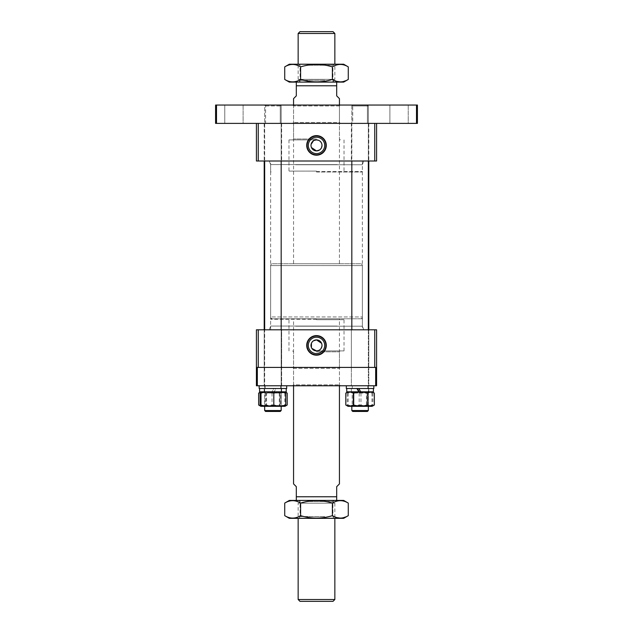 <?xml version="1.0" encoding="UTF-8"?>
<svg xmlns="http://www.w3.org/2000/svg" width="633" height="633" viewBox="0 0 633 633"><rect width="100%" height="100%" fill="white"/><g stroke="black" fill="none" stroke-linecap="round" stroke-linejoin="round"><path stroke-width="0.47" stroke-dasharray="3.17 2.37" d="M295.105 161.004L363.706 161.004L295.105 161.004M337.895 329.801L269.294 329.801L337.895 329.801M340.198 329.801L264.206 329.801L340.198 329.801M340.198 161.004L264.206 161.004L340.198 161.004M316.5 172.01L361.91 172.01L316.5 172.01M316.5 171.092L288.98 171.092L316.5 171.092M316.5 139.901L288.98 139.901L316.5 139.901M316.5 138.983L293.562 138.983L316.5 138.983M316.5 123.388L293.562 123.388L316.5 123.388M314.387 140.32L313.438 140.827M311.104 144.332L310.993 145.408M311.104 146.484L311.412 147.513M316.5 137.219A8.189 8.189 0 0 0 308.311 145.408A8.189 8.189 0 0 0 316.5 153.597A8.189 8.189 0 0 0 324.689 145.408A8.189 8.189 0 0 0 316.5 137.219M272.926 161.004L264.206 161.004L272.926 161.004M272.926 123.388L264.206 123.388L272.926 123.388M360.074 161.004L368.794 161.004L360.074 161.004M360.074 123.388L368.794 123.388L360.074 123.388M316.5 161.004L362.369 161.004L316.5 161.004M258.248 161.004L258.248 123.388L256.412 123.388L256.412 161.004L376.588 161.004L376.588 123.388L374.752 123.388L374.752 161.004M258.248 123.388L256.412 123.388M374.752 123.388L376.588 123.388M319.562 149.981L320.393 149.301M321.073 148.47L321.58 147.521M322.007 145.408L321.896 144.332M321.588 143.295L321.081 142.354M320.393 141.515L318.613 140.328M360.636 105.038L352.739 105.038L360.636 105.038M359.449 105.956L368.335 105.956L359.449 105.956M352.739 411.45L367.417 411.45L352.739 411.45L367.417 411.45L368.335 410.532L351.845 410.532M292.652 385.766L340.348 385.766L292.652 385.766L293.562 384.848L339.438 384.848L293.562 384.848L293.562 368.335L339.438 368.335L340.348 367.417L292.652 367.417L340.348 367.417M340.348 385.766L339.438 384.848L339.438 368.335L293.562 368.335L292.652 367.417M368.794 385.766L368.794 367.417L351.362 367.417L368.794 367.417L351.362 367.417L368.794 367.417L360.074 367.417L368.794 367.417L360.074 367.417L368.794 367.417L368.794 329.801L360.074 329.801L368.794 329.801L360.074 329.801L368.794 329.801L368.794 385.766L351.362 385.766L351.362 367.417L360.074 367.417L351.362 367.417L360.074 367.417L351.362 367.417L351.362 329.801L360.074 329.801L351.362 329.801L360.074 329.801L351.362 329.801L351.362 385.766L368.794 385.766M281.638 385.766L281.638 367.417L264.206 367.417L281.638 367.417L264.206 367.417L281.638 367.417L272.926 367.417L281.638 367.417L272.926 367.417L281.638 367.417L281.638 329.801L272.926 329.801L281.638 329.801L272.926 329.801L281.638 329.801L281.638 385.766L264.206 385.766L264.206 367.417L272.926 367.417L264.206 367.417L272.926 367.417L264.206 367.417L264.206 329.801L272.926 329.801L264.206 329.801L272.926 329.801L264.206 329.801L264.206 385.766L281.638 385.766M257.33 385.766L257.33 367.417L256.412 367.417L256.412 385.766L376.588 385.766L376.588 367.417L375.67 367.417L375.67 385.766M257.33 367.417L375.67 367.417M299.987 601.35L333.013 601.35M334.849 599.514L298.151 599.514M298.151 503.188L334.849 503.188L298.151 503.188L298.151 518.324M334.849 503.188L334.849 518.324M299.987 503.188L333.013 503.188L299.987 503.188L299.987 500.434L333.013 500.434L299.987 500.434M333.013 503.188L333.013 500.434M360.533 263.747L272.467 263.747A1.836 1.836 0 0 0 270.631 265.583L270.631 316.959L362.369 316.959L270.631 316.959A1.836 1.836 0 0 0 272.467 318.795L360.533 318.795A1.836 1.836 0 0 0 362.369 316.959L362.369 265.583L270.631 265.583L362.369 265.583A1.836 1.836 0 0 0 360.533 263.747L272.467 263.747M333.013 31.65L299.987 31.65M298.151 33.486L334.849 33.486M334.849 79.354L298.151 79.354L334.849 79.354L334.849 64.218M298.151 79.354L298.151 64.218M299.987 79.354L333.013 79.354L299.987 79.354L299.987 82.108L333.013 82.108L299.987 82.108M333.013 79.354L333.013 82.108M293.562 98.621L296.315 95.868L296.315 85.779L336.685 85.779L336.685 95.868L339.438 98.621M339.438 105.038L339.438 263.747L293.562 263.747L339.438 263.747M293.562 105.038L293.562 263.747M293.562 483.921L296.315 486.674L296.315 496.77L336.685 496.77L336.685 486.674L339.438 483.921M293.562 385.766L293.562 318.795L339.438 318.795L293.562 318.795M339.438 385.766L339.438 318.795M336.685 500.434L296.315 500.434L336.685 500.434L336.685 496.77M296.315 500.434L296.315 496.77M360.533 318.795L272.467 318.795M296.315 82.108L336.685 82.108L296.315 82.108L296.315 85.779M336.685 85.779L336.685 82.108M325.591 64.218L298.309 64.218L325.591 64.218M308.303 65.246L332.903 65.246L308.303 65.246M307.78 82.108L333.931 82.108L307.78 82.108M324.697 80.32L300.097 80.32L324.697 80.32M289.321 64.218L343.679 64.218M284.723 79.449C290.033 82.678 295.326 82.678 300.612 79.449C311.175 82.678 321.77 82.678 332.388 79.449L332.388 66.876C321.825 63.648 311.23 63.648 300.612 66.876C295.326 63.648 290.033 63.648 284.723 66.876M289.321 82.108L343.679 82.108M300.612 79.449L300.612 66.876M348.277 66.876C342.999 63.648 337.698 63.648 332.388 66.876M332.388 79.449L333.401 80.003M342.334 81.744L348.277 79.449M352.304 388.512L367.876 388.512L352.304 388.512M352.304 385.766L367.876 385.766L352.304 385.766M373.794 385.766L346.314 385.766L373.794 385.766M346.314 388.512L373.834 388.512L346.314 388.512L373.834 388.512L373.834 385.766L346.314 385.766L373.834 385.766M361.15 391.819L348.039 391.819L368.81 391.819L361.15 391.819L359.235 388.512L351.339 388.512L368.81 388.512L346.757 388.512L373.399 388.512L359.235 388.512M373.335 388.512L346.757 388.512L373.399 388.512L373.383 391.819L351.339 391.819L368.746 391.819L368.374 388.512M346.757 391.819L373.399 391.819L346.757 391.819L373.335 391.819L373.011 388.512M368.335 406.315L367.093 405.595L367.093 393.061L367.805 391.819L352.344 391.819L367.805 391.819L352.344 391.819L367.797 391.819L367.093 393.061L353.064 393.061L367.093 393.061L353.064 393.061L367.093 393.061L367.093 405.595L353.064 405.595L367.093 405.595L353.064 405.595L367.093 405.595L368.335 406.315L351.821 406.315L368.335 406.315L351.821 406.315L368.335 406.315L368.335 329.801M347.272 393.125L347.667 392.033L348.158 393.125C352.423 391.669 356.688 391.669 360.968 393.125C364.932 391.669 368.904 391.669 372.884 393.125L372.489 392.033L371.99 393.125C367.733 391.669 363.461 391.669 359.188 393.125C355.224 391.669 351.252 391.669 347.272 393.125L347.272 405.009C351.228 406.457 355.2 406.457 359.188 405.009C363.445 406.457 367.71 406.457 371.99 405.009L372.117 406.315L348.039 406.315M374.348 393.125C371.721 391.669 369.086 391.669 366.444 393.125L366.444 405.009C369.071 406.457 371.706 406.457 374.348 405.009M366.444 393.125C361.696 391.669 356.941 391.669 352.17 393.125L352.17 405.009C356.941 406.457 361.696 406.457 366.444 405.009M345.8 405.009C347.921 406.457 350.041 406.457 352.17 405.009M352.17 393.125C350.049 391.669 347.928 391.669 345.8 393.125M316.5 318.795L271.09 318.795L316.5 318.795M316.5 319.712L344.02 319.712L316.5 319.712M316.5 350.904L344.02 350.904L316.5 350.904M316.5 351.821L339.438 351.821L316.5 351.821M316.5 367.417L339.438 367.417L316.5 367.417M318.613 350.484L319.562 349.978M320.393 349.289L321.073 348.459M321.896 346.473L322.007 345.396M321.896 344.32L321.588 343.292M316.5 353.586A8.189 8.189 0 0 0 324.689 345.396A8.189 8.189 0 0 0 316.5 337.207A8.189 8.189 0 0 0 308.311 345.396A8.189 8.189 0 0 0 316.5 353.586M316.5 329.801L270.631 329.801L316.5 329.801M374.752 329.801L374.752 367.417L376.588 367.417L376.588 329.801L256.412 329.801L256.412 367.417L258.248 367.417L258.248 329.801M376.588 367.417L256.412 367.417M313.438 340.823L312.607 341.504M311.927 342.334L311.42 343.284M311.412 347.509L311.919 348.451M325.591 500.434L298.309 500.434L325.591 500.434M308.303 501.471L332.903 501.471L308.303 501.471M307.78 518.324L333.931 518.324L307.78 518.324M324.697 516.536L300.097 516.536L324.697 516.536M289.321 500.434L343.679 500.434M284.723 515.666C290.033 518.894 295.326 518.894 300.612 515.666C311.175 518.894 321.77 518.894 332.388 515.666L332.388 503.093C321.825 499.864 311.23 499.864 300.612 503.093C295.326 499.864 290.033 499.864 284.723 503.093M289.321 518.324L343.679 518.324M300.612 515.666L300.612 503.093M348.277 503.093C342.999 499.864 337.698 499.864 332.388 503.093M332.388 515.666L334.849 516.908M342.334 517.96L348.277 515.666M340.348 123.388L292.652 123.388L340.348 123.388L339.438 122.47L293.562 122.47L339.438 122.47L339.438 105.956L293.562 105.956L292.652 105.038L340.348 105.038L292.652 105.038M292.652 123.388L293.562 122.47L293.562 105.956L339.438 105.956L340.348 105.038M264.665 161.004L264.665 105.956L265.583 105.038L265.583 123.388L280.261 123.388L265.583 123.388L280.261 123.388L265.583 123.388L265.583 105.038L280.261 105.038L265.583 105.038L280.261 105.038L265.583 105.038L280.261 105.038L265.583 105.038L280.261 105.038L265.583 105.038L264.665 105.956L281.179 105.956L264.665 105.956L281.179 105.956L264.665 105.956L264.665 406.315L281.179 406.315L264.665 406.315L281.179 406.315L264.665 406.315L265.907 405.595L279.936 405.595L265.907 405.595L279.936 405.595L265.907 405.595L264.665 406.315L264.665 329.801M281.179 161.004L281.179 105.956L280.261 105.038L280.261 123.388L280.261 105.038L281.179 105.956L281.179 410.532L264.689 410.532M351.821 329.801L351.821 105.956L352.739 105.038L352.739 123.388L367.417 123.388L352.739 123.388L367.417 123.388L352.739 123.388L352.739 105.038L367.417 105.038L352.739 105.038L367.417 105.038L352.739 105.038L367.417 105.038L352.755 105.038L351.821 105.956L368.335 105.956L351.821 105.956L351.821 161.004M368.335 410.532L368.335 105.956L367.417 105.038L367.417 123.388L367.417 105.038L368.335 105.956L368.335 161.004M243.112 105.038L243.112 123.388L224.762 123.388L243.112 123.388L224.762 123.388L243.112 123.388L243.112 105.038L224.762 105.038L224.762 123.388L224.762 105.038L243.112 105.038M408.238 105.038L408.238 123.388L389.888 123.388L408.238 123.388L389.888 123.388L408.238 123.388L408.238 105.038L389.888 105.038L389.888 123.388L389.888 105.038L408.238 105.038M216.502 123.388L216.502 105.038L215.584 105.038L215.584 123.388L417.416 123.388L417.416 105.038L416.498 105.038L416.498 123.388M216.502 105.038L416.498 105.038M359.465 388.512L367.876 388.512L359.465 388.512M359.465 385.766L367.876 385.766L359.465 385.766M280.696 388.512L265.124 388.512L280.696 388.512M280.696 385.766L265.124 385.766L280.696 385.766M259.206 385.766L286.686 385.766L259.206 385.766M259.206 388.512L286.686 388.512L259.206 388.512M273.535 388.512L265.124 388.512L273.535 388.512M273.535 385.766L265.124 385.766L273.535 385.766M271.85 385.766L286.686 385.766L271.85 385.766M259.166 388.512L286.686 388.512L286.686 385.766M368.77 388.512L368.746 391.819L373.335 391.819M259.601 390.743L259.601 388.512L286.243 388.512L259.601 388.512L286.243 388.512L276.091 388.512L274.208 391.819L259.617 391.819L281.661 391.819L264.19 391.819L271.85 391.819L273.765 388.512L281.661 388.512L264.19 388.512L274.208 388.512L271.85 391.819M274.208 388.512L259.989 388.512L259.665 391.819L272.301 391.819M276.091 388.512L264.19 388.512L264.254 391.819L273.765 391.819L275.648 388.512M273.765 391.819L264.254 391.819L264.626 388.512L273.765 388.512M274.208 391.819L286.243 391.819L286.243 388.512M259.989 388.512L264.626 388.512M259.665 388.512L264.23 388.512M372.489 406.101L372.884 405.009C368.92 406.457 364.948 406.457 360.968 405.009C356.711 406.457 352.439 406.457 348.158 405.009L347.667 406.101L347.272 405.009M360.826 391.819L348.039 391.819L360.826 391.819M359.188 393.125L359.188 405.009M348.158 393.125L348.158 405.009M360.968 393.125L360.968 405.009M372.884 393.125L372.884 405.009M371.99 393.125L371.99 405.009M280.641 391.819L265.195 391.819L280.656 391.819L279.936 393.061L265.907 393.061L279.936 393.061L265.907 393.061L279.936 393.061L279.936 405.595L281.179 406.315L279.936 405.595L279.936 393.061L280.656 391.819M284.945 406.315L260.883 406.315L284.945 406.315M258.652 405.009C260.764 406.457 262.893 406.457 265.013 405.009C269.761 406.457 274.516 406.457 279.288 405.009C281.914 406.457 284.557 406.457 287.2 405.009M284.945 391.819L260.883 391.819L284.945 391.819M287.2 393.125C284.565 391.669 281.93 391.669 279.288 393.125C274.516 391.669 269.761 391.669 265.013 393.125C262.901 391.669 260.78 391.669 258.652 393.125M260.305 392.413L266.556 393.125L266.556 405.009L260.305 405.721M266.556 393.125C271.304 391.669 276.059 391.669 280.83 393.125L280.83 405.009C276.059 406.457 271.304 406.457 266.556 405.009M285.491 405.864L280.83 405.009M280.83 393.125L285.491 392.27M279.288 393.125L279.288 405.009M265.013 393.125L265.013 405.009M284.961 406.315L260.883 406.315M260.116 405.009C264.08 406.457 268.052 406.457 272.032 405.009C276.289 406.457 280.561 406.457 284.842 405.009L285.333 406.101M272.174 391.819L284.961 391.819L272.174 391.819M285.333 392.033L284.842 393.125C280.577 391.669 276.312 391.669 272.032 393.125C268.068 391.669 264.096 391.669 260.116 393.125M284.842 393.125L284.842 405.009M272.032 393.125L272.032 405.009M273.48 411.45L265.583 411.45L273.48 411.45M265.583 411.45L280.245 411.45L281.179 410.532M337.286 326.05L270.631 326.05L337.286 326.05M295.698 326.209L362.4 326.209L295.698 326.209M295.714 164.754L362.369 164.754L295.714 164.754M337.302 164.596L270.6 164.596L337.302 164.596M316.5 171.551L362.369 171.551L316.5 171.551M316.5 319.254L270.631 319.254L316.5 319.254M363.706 161.004L362.369 164.754L362.369 326.05L363.706 329.801M269.294 329.801L270.631 326.05L270.631 164.754L269.294 161.004M288.98 139.901L288.98 171.092L288.062 172.01M293.562 123.388L293.562 138.983L292.652 139.901M362.369 161.004L362.369 171.551L361.91 172.01M264.206 123.388L264.206 161.004L264.206 123.388M351.362 123.388L351.362 161.004L351.362 123.388M271.09 172.01L270.631 171.551L270.631 161.004M344.02 139.901L344.02 171.092L344.938 172.01M368.794 123.388L368.794 161.004L368.794 123.388M281.638 123.388L281.638 161.004L281.638 123.388M340.348 139.901L339.438 138.983L339.438 123.388M333.931 82.108L332.903 80.32L332.903 65.246L334.691 64.218M299.069 82.108L300.097 80.32L300.097 65.246L298.309 64.218M367.876 385.766L367.876 388.512L367.876 385.766M352.28 385.766L352.28 388.512L352.28 385.766M368.81 389.975L368.81 391.819M351.339 388.512L351.339 391.819L351.339 388.512M353.064 405.595L351.821 406.315L353.064 405.595L353.064 393.061L352.344 391.819L353.064 393.061L353.064 405.595M344.02 350.904L344.02 319.712L344.938 318.795M339.438 367.417L339.438 351.821L340.348 350.904M270.631 329.801L270.631 319.254L271.09 318.795M361.91 318.795L362.369 319.254L362.369 329.801M288.98 350.904L288.98 319.712L288.062 318.795M292.652 350.904L293.562 351.821L293.562 367.417M333.931 518.324L332.903 516.536L332.903 501.471L334.691 500.434M299.069 518.324L300.097 516.536L300.097 501.471L298.309 500.434M265.124 385.766L265.124 388.512L265.124 385.766M280.72 385.766L280.72 388.512L280.72 385.766M373.399 388.512L373.399 390.743M264.19 389.975L264.19 391.819M281.661 388.512L281.661 391.819L281.661 388.512M265.907 393.061L265.907 405.595L265.907 393.061L265.195 391.819L265.907 393.061M281.179 329.801L281.179 406.315"/><path stroke-width="0.95" d="M311.412 147.513L316.5 150.907A5.507 5.507 0 0 1 310.993 145.408A5.507 5.507 0 0 1 316.5 139.901L314.387 140.32M313.438 140.827L311.104 144.332M310.993 145.408L311.104 146.484M316.5 135.62A9.788 9.788 0 0 0 306.712 145.408A9.788 9.788 0 0 0 316.5 155.196A9.788 9.788 0 0 0 326.288 145.408A9.788 9.788 0 0 0 316.5 135.62M316.5 135.992A9.416 9.416 0 0 0 307.084 145.408A9.416 9.416 0 0 0 316.5 154.824A9.416 9.416 0 0 0 325.916 145.408A9.416 9.416 0 0 0 316.5 135.992M316.5 137.219A8.189 8.189 0 0 0 308.311 145.408A8.189 8.189 0 0 0 316.5 153.597A8.189 8.189 0 0 0 324.689 145.408A8.189 8.189 0 0 0 316.5 137.219M376.588 123.388L376.588 161.004L256.412 161.004L256.412 123.388M374.752 161.004L374.752 123.388M258.248 123.388L258.248 161.004M318.613 140.328L316.5 139.901A5.507 5.507 0 0 1 322.007 145.408A5.507 5.507 0 0 1 316.5 150.907L319.562 149.981M320.393 149.301L321.073 148.47M321.58 147.521L322.007 145.408M321.896 144.332L321.588 143.295M321.081 142.354L320.393 141.515M368.335 410.532L367.417 411.45L352.739 411.45L351.821 410.532L368.335 410.532L368.335 406.315M375.67 385.766L375.67 367.417L376.588 367.417L376.588 385.766L256.412 385.766L256.412 367.417L257.33 367.417L257.33 385.766M375.67 367.417L257.33 367.417M299.987 601.35L298.151 599.514L334.849 599.514L333.013 601.35L299.987 601.35M334.849 518.324L334.849 599.514M298.151 518.324L298.151 599.514M333.013 31.65L334.849 33.486L298.151 33.486L299.987 31.65L333.013 31.65M298.151 64.218L298.151 33.486M334.849 64.218L334.849 33.486M336.685 82.108L336.685 95.868L339.438 98.621L339.438 105.038M336.685 85.779L296.315 85.779L296.315 95.868L293.562 98.621L293.562 105.038M339.438 385.766L339.438 483.921L336.685 486.674L336.685 496.77L296.315 496.77L296.315 486.674L293.562 483.921L293.562 385.766M296.315 496.77L296.315 500.434M336.685 500.434L336.685 496.77M296.315 85.779L296.315 82.108M348.277 66.876L343.679 64.218L289.321 64.218L284.723 66.876C290.001 63.648 295.302 63.648 300.612 66.876C311.175 63.648 321.77 63.648 332.388 66.876C337.706 63.648 342.999 63.648 348.277 66.876L348.277 79.449C342.999 82.678 337.706 82.678 332.388 79.449L332.388 66.876M348.277 79.449L343.679 82.108L289.321 82.108L284.723 79.449L284.723 66.876M332.388 79.449C321.825 82.678 311.23 82.678 300.612 79.449C295.326 82.678 290.033 82.678 284.723 79.449M300.612 79.449L300.612 66.876M333.401 80.003L336.297 81.238M336.645 81.348L340.325 81.91M340.673 81.902L342.334 81.744M373.834 385.766L373.834 388.512L346.314 388.512L346.314 385.766L346.314 388.512M356.909 388.512L358.792 391.819L346.757 391.819L346.757 388.512L346.757 391.819M373.399 388.512L373.399 391.819L360.699 391.819L358.792 388.512M359.235 391.819L357.352 388.512M348.055 406.315L372.117 406.315L374.348 405.009C372.236 406.457 370.107 406.457 367.987 405.009C363.239 406.457 358.484 406.457 353.712 405.009C351.086 406.457 348.443 406.457 345.8 405.009L348.055 406.315M358.792 391.819L360.699 391.819M347.667 392.033L345.8 393.125C348.435 391.669 351.07 391.669 353.712 393.125C358.484 391.669 363.239 391.669 367.987 393.125C370.099 391.669 372.22 391.669 374.348 393.125L374.348 405.009M372.117 391.819L374.348 393.125M345.8 393.125L345.8 405.009M353.712 393.125L353.712 405.009M367.987 393.125L367.987 405.009M321.588 343.292L316.5 339.897A5.507 5.507 0 0 1 322.007 345.396A5.507 5.507 0 0 1 316.5 350.904L318.613 350.484M319.562 349.978L320.393 349.289M321.073 348.459L321.896 346.473M322.007 345.396L321.896 344.32M316.5 355.184A9.788 9.788 0 0 0 326.288 345.396A9.788 9.788 0 0 0 316.5 335.609A9.788 9.788 0 0 0 306.712 345.396A9.788 9.788 0 0 0 316.5 355.184M316.5 354.812A9.416 9.416 0 0 0 325.916 345.396A9.416 9.416 0 0 0 316.5 335.981A9.416 9.416 0 0 0 307.084 345.396A9.416 9.416 0 0 0 316.5 354.812M316.5 353.586A8.189 8.189 0 0 0 324.689 345.396A8.189 8.189 0 0 0 316.5 337.207A8.189 8.189 0 0 0 308.311 345.396A8.189 8.189 0 0 0 316.5 353.586M256.412 367.417L256.412 329.801L376.588 329.801L376.588 367.417M258.248 329.801L258.248 367.417L374.752 367.417L374.752 329.801M311.919 348.451L316.5 350.904A5.507 5.507 0 0 1 310.993 345.396A5.507 5.507 0 0 1 316.5 339.897L313.438 340.823M312.607 341.504L311.927 342.334M311.42 343.284L311.412 347.509M348.277 503.093L343.679 500.434L289.321 500.434L284.723 503.093C290.001 499.864 295.302 499.864 300.612 503.093C311.175 499.864 321.77 499.864 332.388 503.093C337.706 499.864 342.999 499.864 348.277 503.093L348.277 515.666C342.999 518.894 337.706 518.894 332.388 515.666L332.388 503.093M348.277 515.666L343.679 518.324L289.321 518.324L284.723 515.666L284.723 503.093M332.388 515.666C321.825 518.894 311.23 518.894 300.612 515.666C295.326 518.894 290.033 518.894 284.723 515.666M300.612 515.666L300.612 503.093M334.849 516.908L336.297 517.454M336.645 517.565L340.325 518.126M340.673 518.118L342.334 517.96M416.498 123.388L416.498 105.038L417.416 105.038L417.416 123.388L215.584 123.388L215.584 105.038L216.502 105.038L216.502 123.388M416.498 105.038L216.502 105.038M286.686 385.766L286.686 388.512L259.166 388.512L259.166 385.766L259.166 388.512M259.617 391.819L259.601 388.512L259.601 391.819L286.243 391.819L286.243 388.512M260.305 405.721L258.652 405.009L260.883 406.315L284.961 406.315L286.757 405.278L285.491 405.864M260.511 392.033L261.01 393.125C265.267 391.669 269.539 391.669 273.812 393.125C277.776 391.669 281.748 391.669 285.728 393.125L285.728 405.009C281.772 406.457 277.8 406.457 273.812 405.009C269.555 406.457 265.29 406.457 261.01 405.009L260.511 406.101L260.116 405.009L260.116 393.125L260.883 391.819L258.652 393.125L260.305 392.413M258.652 393.125L258.652 405.009M285.491 392.27L287.2 393.125L287.2 405.009L286.757 405.278M273.812 393.125L273.812 405.009M284.961 406.315L285.728 405.009M285.728 393.125L284.961 391.819L286.757 392.848M261.01 393.125L261.01 405.009M280.245 411.45L265.583 411.45L264.665 410.532L281.179 410.532L280.261 411.45M368.794 329.801L368.794 161.004M264.206 329.801L264.206 161.004M351.821 161.004L351.821 329.801M351.821 410.532L351.821 406.315L351.821 410.532L352.739 411.45M368.335 161.004L368.335 329.801M264.665 406.315L264.665 410.532L264.665 406.315M281.179 161.004L281.179 329.801M281.179 406.315L281.179 410.532M264.665 161.004L264.665 329.801M265.583 411.45L264.665 410.532"/></g></svg>
